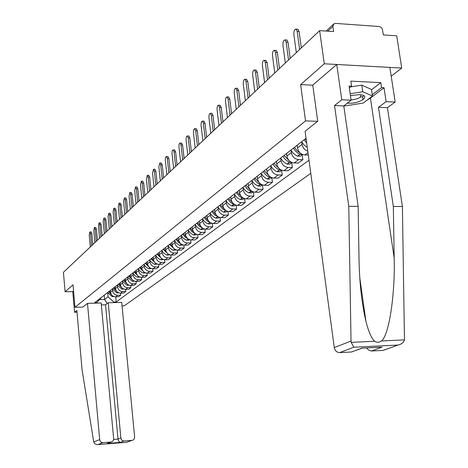 <?xml version="1.0" encoding="UTF-8"?>
<svg xmlns="http://www.w3.org/2000/svg" width="468" height="468" viewBox="0 0 468 468"><rect width="100%" height="100%" fill="white"/><g stroke="black" fill="none" stroke-linecap="round" stroke-linejoin="round"><path stroke-width="0.7" d="M391.201 76.19L401.719 68.076L396.706 35.82L383.38 34.925L382.28 28.835L381.087 27.308L379.431 26.518L335.527 23.406L333.9 23.815L332.865 26.471L327.799 31.18M122.054 305.861L124.318 305.791L310.781 173.353M401.719 68.076L324.289 63.788L319.632 30.631L63.432 272.282L65.093 291.775L72.756 291.582L73.57 290.885M324.289 63.788L300.626 84.603L305.534 120.908L74.997 307.306L73.037 284.79L65.093 291.775M319.632 30.631L333.596 31.572L332.865 26.471M110.401 290.4L110.577 292.26C111.127 295.109 112.811 296.636 115.631 296.841L118.679 296.759L120.762 295.209L117.696 295.29C114.865 295.08 113.174 293.547 112.618 290.681L112.472 289.084M115.263 286.621L115.444 288.504C116 291.383 117.708 292.933 120.557 293.149L120.762 295.209M122.68 291.552L120.557 293.149L123.64 293.067L125.775 291.476L122.68 291.552C119.814 291.336 118.106 289.78 117.538 286.884L117.386 285.264M125.57 289.353L125.775 291.476M120.253 282.742L120.44 284.649C121.007 287.563 122.733 289.136 125.617 289.353L128.729 289.277L130.929 287.644L127.793 287.721C124.897 287.498 123.16 285.919 122.593 282.988L122.435 281.344M130.712 285.462L130.929 287.644M125.377 278.758L125.564 280.689C126.144 283.643 127.887 285.234 130.806 285.462L133.959 285.386L136.211 283.707L133.047 283.784C130.116 283.555 128.355 281.952 127.776 278.981L127.612 277.325M135.989 281.467L136.211 283.707M130.636 274.669L130.829 276.623C131.414 279.618 133.187 281.233 136.135 281.461L139.324 281.391L141.64 279.671L138.434 279.741C135.468 279.501 133.69 277.881 133.099 274.874L132.935 273.189M141.412 277.354L141.64 279.671M136.042 270.469L136.235 272.446C136.837 275.482 138.627 277.114 141.611 277.36L144.84 277.29L147.221 275.517L143.974 275.588C140.973 275.342 139.172 273.698 138.569 270.65L138.399 268.942M146.975 273.136L147.221 275.517M141.593 266.152L141.792 268.158C142.407 271.229 144.22 272.891 147.239 273.136L150.503 273.072L152.948 271.253L149.666 271.317C146.63 271.066 144.805 269.392 144.191 266.304L144.015 264.578M152.697 268.796L152.948 271.253M147.303 261.717L147.508 263.747C148.128 266.859 149.971 268.544 153.024 268.802L156.33 268.737L158.845 266.871L155.522 266.93C152.451 266.666 150.597 264.976 149.971 261.846L149.795 260.091M158.582 264.326L158.845 266.871M153.171 257.154L153.381 259.208C154.013 262.367 155.879 264.075 158.974 264.338L162.32 264.28L164.906 262.361L161.542 262.413C158.43 262.144 156.558 260.424 155.92 257.254L155.733 255.475M164.631 259.734L164.906 262.361M159.214 252.457L159.43 254.545C160.074 257.739 161.963 259.477 165.099 259.746L168.48 259.699L171.142 257.716L167.737 257.769C164.59 257.488 162.689 255.744 162.039 252.527L161.852 250.725M170.855 255.001L171.142 257.716M165.426 247.625L165.649 249.742C166.304 252.983 168.223 254.744 171.393 255.025L174.821 254.978L177.559 252.942L174.119 252.983C170.925 252.697 169.001 250.924 168.334 247.666L168.141 245.84M177.261 250.128L177.559 252.942M171.826 242.652L172.054 244.793C172.727 248.081 174.669 249.871 177.881 250.164L181.35 250.117L184.17 248.022L180.683 248.058C177.454 247.765 175.5 245.963 174.821 242.658L174.623 240.804M183.854 245.109L184.17 248.022M178.419 237.528L178.653 239.698C179.338 243.032 181.309 244.852 184.562 245.15L188.077 245.115L190.985 242.951L187.452 242.986C184.176 242.681 182.198 240.85 181.508 237.498L181.303 235.615M190.651 239.932L190.985 242.951M185.211 232.245L185.457 234.45C186.153 237.832 188.154 239.674 191.447 239.985L195.01 239.955L198.005 237.726L194.425 237.756C191.108 237.44 189.101 235.579 188.393 232.175L188.183 230.268M197.654 234.597L198.005 237.726M192.219 226.799L192.465 229.033C193.179 232.467 195.209 234.345 198.549 234.661L202.153 234.638L205.241 232.339L201.62 232.362C198.256 232.034 196.221 230.145 195.501 226.693L195.285 224.751M204.873 229.086L205.241 232.339M199.444 221.183L199.701 223.447C200.427 226.933 202.486 228.84 205.873 229.174L209.524 229.156L212.712 226.781L209.038 226.799C205.633 226.459 203.562 224.541 202.831 221.031L202.609 219.065M212.326 223.394L212.712 226.781M206.903 215.385L207.166 217.684C207.909 221.224 209.997 223.16 213.431 223.505L217.129 223.493L220.422 221.042L216.702 221.054C213.25 220.703 211.144 218.749 210.395 215.192L210.167 213.192M220.013 217.521L220.422 221.042M214.601 209.395L214.876 211.735C215.631 215.321 217.755 217.298 221.235 217.655L224.985 217.649L228.384 215.122L224.611 215.122C221.112 214.759 218.977 212.77 218.211 209.155L217.977 207.125M227.951 211.442L228.384 215.122M222.557 203.211L222.838 205.587C223.616 209.231 225.769 211.238 229.297 211.606L233.099 211.612L236.609 208.997L232.789 208.991C229.238 208.617 227.074 206.593 226.284 202.925L226.044 200.854M236.153 205.159L236.609 208.997M230.782 196.817L231.069 199.228C231.865 202.931 234.053 204.978 237.627 205.358L241.482 205.37L245.115 202.667L241.236 202.65C237.639 202.264 235.439 200.205 234.638 196.478L234.386 194.378M244.629 198.66L245.115 202.667M239.288 190.207L239.581 192.658C240.394 196.42 242.617 198.502 246.244 198.894L250.152 198.918L253.913 196.121L249.982 196.098C246.332 195.694 244.097 193.594 243.272 189.809L243.015 187.674M253.393 191.927L253.913 196.121M248.087 183.368L248.391 185.854C249.228 189.68 251.486 191.798 255.165 192.208L259.126 192.243L263.022 189.347L259.032 189.306C255.329 188.891 253.053 186.755 252.211 182.906L251.948 180.73M262.466 184.948L263.022 189.347M257.201 176.284L257.517 178.811C258.371 182.695 260.664 184.854 264.397 185.287L268.421 185.328L272.452 182.327L268.404 182.28C264.648 181.847 262.337 179.671 261.472 175.752L261.197 173.546M270.89 178.443L271.861 177.711L272.452 182.327M266.643 168.942L266.971 171.51C267.842 175.465 270.176 177.664 273.967 178.109L278.045 178.162L282.222 175.055L278.121 174.997C274.306 174.546 271.955 172.329 271.071 168.345L270.785 166.093M281.613 170.358L282.222 175.055M276.43 161.331L276.769 163.946C277.664 167.965 280.039 170.212 283.883 170.674L288.025 170.738L292.354 167.515L288.194 167.445C284.322 166.971 281.929 164.713 281.022 160.659L280.73 158.371M291.728 162.741L292.354 167.515M286.586 153.44L286.937 156.096C287.855 160.191 290.271 162.472 294.173 162.958L298.373 163.034L302.872 159.687L298.642 159.606C294.717 159.114 292.284 156.809 291.353 152.685L291.043 150.351M302.223 154.832L302.872 159.687M297.127 145.244L297.49 147.946C298.438 152.112 300.889 154.446 304.855 154.943L308.307 155.019M307.792 151.187C304.633 150.041 302.732 147.783 302.076 144.401L301.761 142.026M104.2 295.226L104.592 299.473L108.055 296.823L107.681 292.81M96.303 303.129L101.737 297.139M306.054 138.306L94.676 302.626L97.04 302.556M108.055 296.823L113.835 302.065L116.169 301.995L309.009 160.196M113.835 302.065L113.063 302.632M317.661 121.323L305.534 120.908M82.848 307.066L74.997 307.306M312.776 85.176L300.626 84.603M99.59 299.614L104.592 299.473L107.231 303.539M115.678 296.841L116.169 301.995M89.862 231.952L91.161 231.941L91.845 233.684L90.546 233.69L89.862 231.952L89.224 234.989L90.306 246.928M108.675 291.745L111.7 294.98M114.016 296.601L112.104 296.572L107.57 292.605M91.64 245.677L90.546 233.69M110.904 293.623L109.167 291.365M92.839 244.542L91.845 233.684M87.493 303.387L99.678 439.622C100.047 441.564 101.17 442.564 103.059 442.617L110.974 442.008C112.753 441.622 113.642 440.476 113.636 438.563L101.164 302.983L87.493 303.387L82.818 307.066M103.059 442.617L97.987 444.547L96.858 444.582L94.624 443.658L93.729 441.956L82.058 369.749L76.875 310.407L74.552 312.255L77.027 312.174M74.552 312.255L72.756 291.582M124.219 440.991L132.011 440.394C133.772 440.014 134.644 438.879 134.632 436.977L121.721 302.375L108.248 302.773L120.873 438.019C121.241 439.949 122.359 440.938 124.219 440.991L120.153 442.365L118.813 441.382L118.041 439.423L105.534 304.808L101.34 304.931M105.534 304.808L108.248 302.773M108.997 442.746L110.863 442.02M127.384 442.055L131.912 440.406M351.035 341.037L351.193 342.371L353.837 347.197L339.657 352.591C336.784 352.416 334.989 350.754 334.281 347.607L351.035 341.037L348.771 206.318L334.532 105.557L341.786 99.789L336.744 64.479L312.764 85.106L317.737 121.259L305.101 131.256L334.281 347.607M371.528 89.809L380.812 82.625L350.86 81.145L351.591 86.171L349.075 86.048L351.117 100.181L343.781 105.926L358.149 206.347L359.02 258.541C359.418 282.362 361.735 303.363 365.964 321.539C368.737 332.134 371.645 338.709 374.687 341.271C376.91 342.681 379.174 342.576 381.484 340.956C388.984 335.533 395.22 294.571 394.179 257.979L393.331 206.464L378.472 107.324L386.135 101.673L384.017 87.715L370.422 98.069L367.222 100.012M358.149 206.347L348.771 206.318M351.117 100.181L341.786 99.789M343.781 105.926L334.532 105.557M384.918 349.748L383.093 350.403L371.065 350.994L368.41 349.976L366.742 347.923M380.812 82.625L381.56 87.598L384.017 87.715M382.947 350.415L398.139 345.01C401.643 344.167 403.749 342.459 404.457 339.879L402.404 206.499L387.428 107.681L395.167 102.053L386.135 101.673M395.167 102.053L389.856 67.415L336.744 64.479M387.428 107.681L378.472 107.324M402.404 206.499L393.331 206.464M353.545 351.252L351.579 351.989L339.657 352.591M351.591 86.171L349.35 87.966M372.259 94.717L381.56 87.598M360.366 97.087L362.56 96.741L363.876 95.729M362.56 96.741L363.004 99.731M360.67 95.057L361.144 94.852M379.975 347.274L382.017 347.145L371.457 350.988M351.415 352L362.267 348.145M347.332 103.147L348.163 103.2C360.454 103.96 372.142 95.068 359.102 94.653L350.456 95.595M351.082 99.941C358.389 99.017 361.542 97.356 360.547 94.951L360.19 94.729M350.702 86.884L361.828 85.135L371.475 89.476L372.452 96.022L363.209 103.077L344.629 105.961L344.044 105.715M361.08 94.846L360.641 95.027M350.187 93.735L362.805 91.757L372.452 96.022M361.828 85.135L362.805 91.757M94.419 227.46L95.729 227.454L96.431 229.209L95.115 229.215L94.419 227.46L93.758 230.548L94.864 242.629M113.496 287.995L116.637 291.324M118.942 292.904L116.947 292.898L112.361 288.879M96.232 241.342L95.115 229.215M115.795 289.932L113.999 287.609M97.449 240.195L96.431 229.209M99.093 222.85L100.421 222.85L101.135 224.622L99.801 224.622L99.093 222.85L98.409 225.991L99.544 238.218M118.445 284.152L121.715 287.58M123.997 289.113L121.92 289.136L117.275 285.059M100.948 236.896L99.801 224.622M120.814 286.141L118.96 283.754M102.17 235.737L101.135 224.622M103.89 218.123L105.23 218.123L105.961 219.907L104.616 219.913L103.89 218.123L103.182 221.311L104.346 233.69M123.517 280.203L126.927 283.737M129.186 285.217L127.027 285.269L122.318 281.139M105.786 232.333L104.616 219.913M125.974 282.257L124.043 279.794M107.02 231.163L105.961 219.907M108.81 213.273L110.173 213.273L110.916 215.075L109.553 215.075L108.81 213.273L108.085 216.514L109.272 229.045M128.729 276.155L132.28 279.794M134.509 281.221L132.263 281.297L127.495 277.114M110.752 227.647L109.553 215.075M131.268 278.267L129.273 275.734M112.004 226.471L110.916 215.075M113.87 208.289L115.245 208.289L116.005 210.103L114.625 210.103L113.87 208.289L113.116 211.583L114.332 224.271M134.082 271.996L137.791 275.74M139.979 277.109L137.791 277.278L136.381 276.641L134.509 275.237L132.818 272.979M115.853 222.838L114.625 210.103M136.709 274.166L134.638 271.563M136.077 270.861L135.919 270.568M117.117 221.645L116.005 210.103M119.065 203.165L120.457 203.171L121.23 205.002L119.837 204.996L119.065 203.165L118.287 206.517L119.533 219.369M139.581 267.719L143.46 271.58M145.595 272.891L143.319 273.09L141.892 272.446L139.996 271.019L138.282 268.731M121.095 217.895L119.837 204.996M142.301 269.96L140.154 267.275M141.634 266.549L141.465 266.251M122.37 216.69L121.23 205.002M124.406 197.905L125.816 197.911L126.606 199.76L125.19 199.748L124.406 197.905L123.599 201.31L124.874 214.326M145.238 263.32L149.292 267.31M151.363 268.544L148.999 268.79L147.56 268.129L145.636 266.684L143.898 264.361M126.477 212.811L125.19 199.748M148.052 265.637L145.823 262.864M147.344 262.121L147.174 261.817M127.77 211.594L126.606 199.76M129.899 192.494L131.327 192.506L132.128 194.366L130.701 194.355L129.899 192.494L129.057 195.963L130.367 209.143M151.047 258.804L155.294 262.917M157.295 264.081L154.844 264.367L153.381 263.695L151.094 261.875L149.672 259.875M132.017 207.587L130.701 194.355M153.972 261.197L151.655 258.336M153.211 257.564L153.042 257.254M133.327 206.359L132.128 194.366M135.55 186.931L136.989 186.943L137.808 188.82L136.363 188.809L135.55 186.931L134.679 190.458L136.018 203.814M157.026 254.153L161.478 258.4M163.396 259.483L160.852 259.816L159.372 259.137L157.4 257.646L155.616 255.253M137.715 202.217L136.363 188.809M160.062 256.622L157.652 253.674M159.255 252.872L159.079 252.562M139.037 200.971L137.808 188.82M142.787 181.221L143.653 183.111L142.19 183.099L141.359 181.204L140.453 184.796L141.833 198.333M163.18 249.374L167.854 253.755M169.673 254.756L167.035 255.13L165.976 254.68L163.543 252.925L161.729 250.503M143.577 196.689L142.19 183.099M166.333 251.924L163.823 248.871M165.473 248.046L165.292 247.73M144.916 195.425L143.653 183.111M148.777 175.33L149.672 177.237L148.192 177.22L147.344 175.313L146.402 178.969L147.818 192.687M169.515 244.448L174.429 248.97M176.132 249.883L173.4 250.316L172.329 249.848L169.861 248.069L168.018 245.612M149.614 190.991L148.192 177.22M172.797 247.086L170.176 243.933M171.873 243.079L171.692 242.757M150.965 189.721L149.672 177.237M154.955 169.264L155.867 171.189L154.37 171.165L153.504 169.24L152.527 172.973L153.978 186.878M176.044 239.376L178.238 242.184L181.21 244.05M182.783 244.863L179.958 245.349L178.87 244.875L176.366 243.073L174.5 240.575M155.832 185.129L154.37 171.165M179.455 242.108L176.723 238.844M178.466 237.96L178.285 237.633M157.195 183.842L155.867 171.189M161.314 163.016L162.256 164.958L160.735 164.929L159.857 162.993L158.839 166.789L160.325 180.888M182.766 234.146L185.053 237.054L188.212 238.972M189.008 240.142L189.622 239.68L189.008 240.142L186.709 240.236L185.152 239.511L182.701 237.539L181.174 235.386M162.232 179.092L160.735 164.929M186.322 236.983L183.468 233.602M185.264 232.69L185.076 232.35M163.619 177.787L162.256 164.958M167.866 156.575L168.837 158.535L167.292 158.506L166.397 156.546C165.59 156.839 165.239 158.131 165.339 160.419L166.871 174.716M189.698 228.758L192.02 231.713L195.448 233.754M196.677 234.363L195.998 234.877L193.67 234.965L192.553 234.474L189.979 232.608L188.054 230.034M168.837 172.862L167.292 158.506M193.407 231.695L190.417 228.197M192.272 227.249L192.079 226.91M170.235 171.545L168.837 158.535M174.628 149.935L175.623 151.907L174.061 151.878L173.148 149.9C172.306 150.199 171.937 151.515 172.043 153.849L173.616 168.357M196.847 223.201L199.204 226.202L202.896 228.343M203.896 228.928L203.211 229.443L200.848 229.531L199.719 229.033L197.104 227.132L195.156 224.517M175.646 166.438L174.061 151.878M200.719 226.249L197.59 222.622M199.497 221.639L199.304 221.294M177.062 165.105L175.623 151.907M181.602 143.085L182.619 145.074L181.04 145.039L180.116 143.044C179.238 143.343 178.852 144.682 178.957 147.075L180.578 161.788M204.224 217.468L207.037 220.873L210.565 222.745M211.337 223.318L210.647 223.839L208.254 223.92L207.108 223.411L204.457 221.481L202.474 218.825M182.672 159.81L181.04 145.039M208.272 220.633L204.99 216.871M206.955 215.853L206.757 215.496M184.105 158.465L182.619 145.074M188.797 136.012L189.85 138.019L188.247 137.978L187.299 135.972C186.393 136.264 185.989 137.633 186.094 140.084L187.762 155.013M211.84 211.548L214.695 215.011L218.457 216.947M219.024 217.526L218.322 218.053L215.9 218.135L214.736 217.614L212.051 215.649L210.033 212.952M189.926 152.972L188.247 137.978M216.076 214.835L212.63 210.928M214.66 209.875L214.455 209.512M191.371 151.609L189.85 138.019M196.227 128.712L197.309 130.736L195.688 130.689L194.729 128.665C193.781 128.957 193.36 130.356 193.465 132.859L195.179 148.017M219.703 205.434L222.61 208.956L226.606 210.945M226.962 211.542L226.255 212.08L223.798 212.156L222.616 211.624L219.89 209.629L217.842 206.879M197.414 145.905L195.688 130.689M224.143 208.857L220.527 204.791M222.616 203.697L222.411 203.328M198.882 144.524L197.309 130.736M203.908 121.165L205.025 123.207L203.375 123.154L202.398 121.118C201.415 121.405 200.977 122.832 201.082 125.401L202.849 140.786M227.834 199.111L230.788 202.697L233.21 204.212L235.012 204.738M235.164 205.364L234.445 205.902L231.958 205.978L230.753 205.44L227.986 203.404L225.909 200.608M205.154 138.604L203.375 123.154M232.497 202.673L228.682 198.455M230.841 197.315L230.63 196.94M206.64 137.206L205.025 123.207M211.846 113.367L212.999 115.426L211.325 115.368L210.337 113.309C209.307 113.595 208.845 115.052 208.956 117.69L210.77 133.31M236.241 192.576L239.704 196.583L242.225 197.993L243.693 198.309M244.027 198.45L242.915 199.526L239.686 199.292L236.79 197.373L234.246 194.126M213.162 131.058L211.325 115.368M241.137 196.291L237.118 191.898M239.347 190.71L239.13 190.33M214.66 129.636L212.999 115.426M220.054 105.3L221.241 107.377L219.55 107.312L218.544 105.242C217.468 105.516 216.982 107.008 217.094 109.717L218.971 125.576M244.934 185.819L246.677 188.282L248.461 189.891L251.199 191.406L252.667 191.646M252.86 191.728L251.673 192.921L248.403 192.681L245.46 190.722L242.874 187.422M221.44 123.248L219.55 107.312M250.093 189.686L245.846 185.112M248.151 183.883L247.929 183.491M222.961 121.809L221.241 107.377M228.548 96.946L229.782 99.04L228.062 98.97L227.038 96.888C225.915 97.157 225.412 98.678 225.517 101.462L227.454 117.573M253.937 178.817L255.715 181.327L257.523 182.97L260.307 184.509L261.951 184.743M261.998 184.766L260.74 186.089L257.962 186.071L254.434 183.836L251.807 180.478M230.01 115.163L228.062 98.97M259.377 182.859L254.879 178.086M257.265 176.805L257.043 176.407M231.555 113.706L229.782 99.04M237.346 88.3L238.621 90.412L236.878 90.336L235.843 88.236C234.667 88.493 234.135 90.055 234.246 92.916L236.241 109.284M263.268 171.569L264.66 173.646L266.912 175.792L269.738 177.366L271.557 177.588M270.135 179.01L267.503 179.063L265.701 178.179L263.279 176.278L261.056 173.289M238.891 106.786L236.878 90.336M269.006 175.787L264.244 170.808M266.713 169.474L266.479 169.071M240.453 105.318L238.621 90.412M246.466 79.344L247.783 81.467L246.01 81.385L244.963 79.267C243.734 79.519 243.173 81.116 243.284 84.059L245.349 100.696M272.932 164.052L274.769 166.649L277.15 168.72L279.513 169.966L281.514 170.165M280.63 171.101L279.864 171.68L277.196 171.721L275.904 171.124L272.908 168.884L270.639 165.836M248.093 98.104L246.01 81.385M279.004 168.462L273.944 163.268M276.5 161.881L276.266 161.46M249.672 96.619L247.783 81.467M255.92 70.054L257.283 72.195L255.487 72.101L254.422 69.978C253.135 70.212 252.544 71.844 252.656 74.874L254.785 91.792M282.959 156.259L284.831 158.904L287.253 161.015L289.651 162.291L291.833 162.46M290.733 163.49L289.955 164.075L287.247 164.11L285.93 163.502L282.888 161.214L280.584 158.108M257.64 89.101L255.487 72.101M289.394 160.869L284.012 155.44M286.662 153.995L286.416 153.568M259.237 87.598L257.283 72.195M265.725 60.413L267.14 62.572L265.315 62.472L264.244 60.331C262.893 60.553 262.273 62.226 262.378 65.35L264.584 82.555M293.366 148.169L295.273 150.866L297.736 153.018L300.175 154.323L302.533 154.458M301.211 155.592L300.427 156.183L297.677 156.213L296.343 155.587L293.249 153.252L290.897 150.088M267.544 79.759L265.315 62.472M300.199 152.995L296.928 150.614L294.454 147.321M297.203 145.811L296.958 145.373M269.164 78.232L267.14 62.572M275.904 50.404L276.296 50.427L277.378 52.58L275.523 52.469L274.447 50.322C273.025 50.521 272.37 52.235 272.475 55.458L274.757 72.961M304.177 139.762L306.704 143.132M307.289 147.443L304.06 145.039L301.608 141.757M277.828 70.06L275.523 52.469M306.353 140.535L305.306 138.885M279.472 68.509L277.378 52.58M286.486 40.008L286.925 40.037L288.013 42.196L286.135 42.079L285.047 39.915C283.555 40.09 282.859 41.845 282.964 45.185L285.328 62.987M288.522 59.974L286.135 42.079M290.183 58.406L288.013 42.196M297.484 29.197L297.981 29.227L299.075 31.397L297.162 31.268L296.074 29.098C294.507 29.244 293.769 31.046 293.869 34.503L296.314 52.621M299.643 49.485L297.162 31.268M301.328 47.9L299.075 31.397M302.076 144.401L297.49 147.946M291.353 152.685L286.937 156.096M281.022 160.659L276.769 163.946M271.071 168.345L266.971 171.51M261.472 175.752L257.517 178.811M252.211 182.906L248.391 185.854M243.272 189.809L239.581 192.658M234.638 196.478L231.069 199.228M226.284 202.925L222.838 205.587M218.211 209.155L214.876 211.735M210.395 215.192L207.166 217.684M202.831 221.031L199.701 223.447M195.501 226.693L192.465 229.033M188.393 232.175L185.457 234.45M181.508 237.498L178.653 239.698M174.821 242.658L172.054 244.793M168.334 247.666L165.649 249.742M162.039 252.527L159.43 254.545M155.92 257.254L153.381 259.208M149.971 261.846L147.508 263.747M144.191 266.304L141.792 268.158M138.569 270.65L136.235 272.446M133.099 274.874L130.829 276.623M127.776 278.981L125.564 280.689M122.593 282.988L120.44 284.649M117.538 286.884L115.444 288.504M112.618 290.681L110.577 292.26M307.985 152.603L304.855 154.943M298.642 159.606L294.173 162.958M288.194 167.445L283.883 170.674M278.121 174.997L273.967 178.109M268.404 182.28L264.397 185.287M259.032 189.306L255.165 192.208M249.982 196.098L246.244 198.894M241.236 202.65L237.627 205.358M232.789 208.991L229.297 211.606M224.611 215.122L221.235 217.655M216.702 221.054L213.431 223.505M209.038 226.799L205.873 229.174M201.62 232.362L198.549 234.661M194.425 237.756L191.447 239.985M187.452 242.986L184.562 245.15M180.683 248.058L177.881 250.164M174.119 252.983L171.393 255.025M167.737 257.769L165.099 259.746M161.542 262.413L158.974 264.338M155.522 266.93L153.024 268.802M149.666 271.317L147.239 273.136M143.974 275.588L141.611 277.36M138.434 279.741L136.135 281.461M133.047 283.784L130.806 285.462M127.793 287.721L125.617 289.353M117.696 295.29L115.631 296.841M112.835 296.016L112.104 296.572M112.946 296.086L112.244 296.618M97.987 444.547L126.495 442.348L97.929 444.553M120.364 442.395L107.125 443.418M93.729 441.956L99.678 439.622M113.607 439.429L118 439.095L120.873 438.019M351.193 342.371L374.687 341.271M381.484 340.956L404.457 339.879M397.894 345.051L353.837 347.197M361.723 348.145L382.017 347.145M370.422 98.069L394.179 257.979M117.731 292.307L116.947 292.898M117.842 292.383L117.088 292.95M122.756 288.504L121.92 289.136M122.868 288.575L122.06 289.183M127.916 284.597L127.027 285.269M128.027 284.667L127.167 285.322M133.21 280.584L132.263 281.297M133.327 280.66L132.409 281.35M138.651 276.459L137.645 277.226M138.768 276.535L137.791 277.278M144.243 272.224L143.173 273.037M144.36 272.3L143.319 273.09M149.988 267.871L148.853 268.731M150.111 267.948L148.999 268.79M155.903 263.39L154.692 264.309M156.019 263.472L154.844 264.367M161.981 258.786L160.699 259.758M162.103 258.868L160.852 259.816M168.24 254.042L166.883 255.072M168.369 254.124L167.035 255.13M174.687 249.157L173.242 250.251M174.816 249.245L173.4 250.316M181.327 244.132L179.794 245.29M181.455 244.214L179.958 245.349M188.159 238.955L186.551 240.172M188.3 239.031L186.709 240.236M195.168 233.643L193.506 234.901M195.331 233.707L193.67 234.965M202.392 228.168L200.684 229.466M202.562 228.232L200.848 229.531M209.851 222.516L208.09 223.856M210.021 222.581L208.254 223.92M217.556 216.684L215.73 218.065M217.725 216.754L215.9 218.135M225.506 210.659L223.622 212.086M225.681 210.729L223.798 212.156M233.725 204.434L231.777 205.908M233.906 204.504L231.958 205.978M242.225 197.993L240.213 199.52M242.406 198.063L240.388 199.59M251.018 191.33L248.935 192.91M251.199 191.406L249.116 192.986M260.12 184.433L257.962 186.071M260.307 184.509L258.149 186.147M269.55 177.29L267.316 178.987M269.738 177.366L267.503 179.063M279.326 169.89L277.003 171.645M279.513 169.966L277.196 171.721M289.458 162.209L287.054 164.034M289.651 162.291L287.247 164.11M299.982 154.241L297.484 156.131M300.175 154.323L297.677 156.213M326.12 31.069L333.374 24.307M110.974 442.008L107.266 443.395M132.011 440.394L126.559 442.348M359.834 278.197L365.964 321.539M351.579 351.989L361.799 348.163L381.742 347.186M398.139 345.01L383.093 350.403M163.361 259.471L163.039 259.711M142.822 181.221L141.359 181.204M169.638 254.744L169.252 255.031M148.824 175.33L147.344 175.313M176.097 249.871L175.646 250.216M155.002 169.264L153.504 169.24M182.76 244.852L182.227 245.255M161.372 163.016L159.857 162.993M167.936 156.575L166.397 156.546M196.695 234.351L195.998 234.877M174.704 149.935L173.148 149.9M203.995 228.852L203.211 229.443M181.689 143.085L180.116 143.044M211.524 223.177L210.647 223.839M188.902 136.018L187.299 135.972M219.305 217.316L218.322 218.053M196.349 128.712L194.729 128.665M227.337 211.261L226.255 212.08M204.042 121.171L202.398 121.118M235.644 205.002L234.445 205.902M212.004 113.373L210.337 113.309M244.232 198.531L242.915 199.526M220.235 105.306L218.544 105.242M253.124 191.833L251.673 192.921M228.753 96.958L227.038 96.888M262.326 184.895L260.74 186.089M237.58 88.312L235.843 88.236M246.73 79.355L244.963 79.267M281.748 170.258L279.864 171.68M256.218 70.065L254.422 69.978M292.003 162.531L289.955 164.075M266.064 60.43L264.244 60.331M302.656 154.504L300.427 156.183M276.296 50.427L274.447 50.322M286.925 40.037L285.047 39.915M297.981 29.227L296.074 29.098"/></g></svg>
